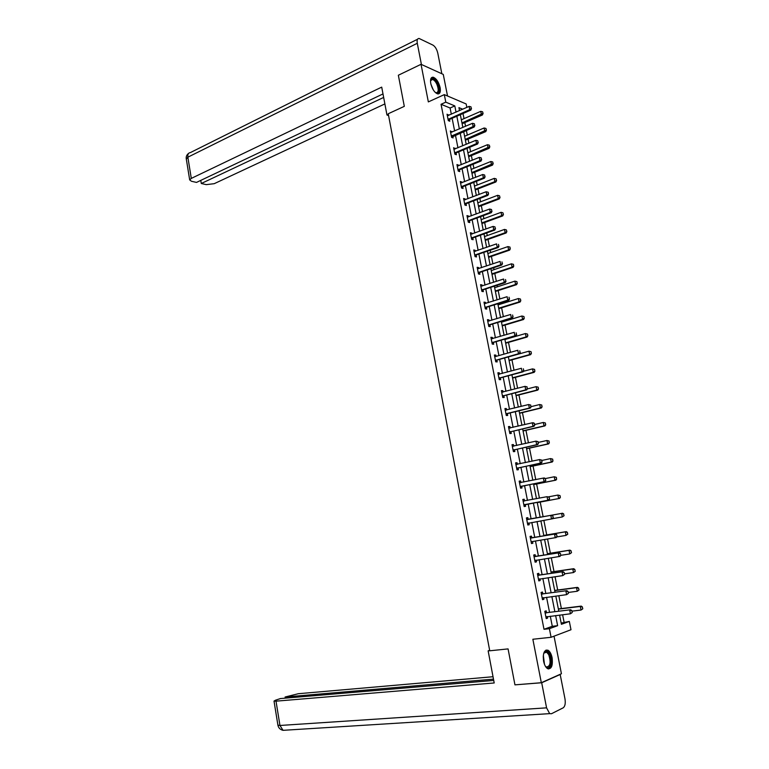 <?xml version="1.0" encoding="UTF-8"?>
<svg xmlns="http://www.w3.org/2000/svg" width="769" height="769" viewBox="0 0 769 769"><rect width="100%" height="100%" fill="white"/><g stroke="black" fill="none" stroke-linecap="round" stroke-linejoin="round"><path stroke-width="1.15" d="M552.094 657.697C551.267 653.881 549.902 651.391 548.009 650.228C544.212 649.594 542.731 653.256 543.587 661.215C544.414 665.031 545.769 667.521 547.653 668.694C551.488 669.318 552.969 665.656 552.094 657.697M440.128 87.589C438.657 81.918 436.331 78.457 433.168 77.217C430.909 77.14 430.111 79.245 430.775 83.523C432.245 89.204 434.562 92.665 437.705 93.905C439.993 93.991 440.791 91.886 440.128 87.589M561.159 623.073L569.329 621.419L570.992 629.734L551.085 637.29L549.393 628.686L557.631 625.678L555.631 615.565M447.529 96L443.271 74.41L421.037 64.308L398.352 75.237L404.302 106.353L388.239 113.745L489.747 650.795L508.069 648.901L514.951 684.862L541.318 682.718L561.428 673.75L554.026 636.174M451.326 114.245L450.096 108.006L441.05 104.286L445.789 102.152L444.309 94.625L466.168 103.959L466.85 107.391M564.052 622.025L562.6 614.729M561.38 608.558L558.813 595.667M557.698 590.025L555.045 576.702M554.026 571.578L551.296 557.823M550.373 553.209L547.557 539.031M546.74 534.916L543.846 520.325M543.125 516.71L540.213 502.07M539.434 498.139L536.627 484.009M535.753 479.616L533.052 466.033M532.09 461.189L529.495 448.135M528.447 442.838L525.958 430.323M524.814 424.575L522.43 412.578M521.199 406.388L518.921 394.92M517.604 388.287L515.432 377.339M514.028 370.274L511.952 359.834M510.462 352.337L508.492 342.407M506.915 334.477L505.041 325.056M504.301 321.317L504.137 320.529M503.378 316.703L501.609 307.773M500.859 304.024L500.629 302.851M499.86 299.006L498.187 290.576M497.437 286.799L497.13 285.261M496.361 281.387L494.784 273.447M494.034 269.65L493.65 267.737M492.881 263.844L491.401 256.394M490.641 252.578L490.189 250.3M489.411 246.388L488.027 239.419M487.258 235.583L486.739 232.94M485.95 228.999L484.662 222.51M483.903 218.656L483.297 215.647M482.519 211.696L481.317 205.679M480.548 201.805L479.885 198.44M479.087 194.461L477.991 188.924M477.213 185.031L476.472 181.311M475.684 177.312L474.675 172.227M473.896 168.324L473.089 164.249M472.291 160.231L471.368 155.617M470.59 151.685L469.715 147.263M468.907 143.226L468.081 139.074M467.302 135.123L466.35 130.355M465.543 126.299L464.812 122.598M464.024 118.628L463.005 113.514M441.05 104.286L544 629.292L552.286 626.293L550.296 616.2M549.537 612.345L546.567 597.282M545.817 593.485L542.856 578.442M542.116 574.703L539.156 559.697M538.435 556.016L535.474 541.03M534.763 537.416L531.812 522.459M531.11 518.892L528.178 503.993M527.467 500.417L524.554 485.624M523.843 482.028L520.949 467.341M520.238 463.717L517.364 449.144M516.643 445.491L513.788 431.024M513.067 427.353L510.231 412.982M509.501 409.291L506.684 395.026M505.954 391.306L503.166 377.146M502.426 373.407L499.658 359.354M498.918 355.586L496.159 341.638M495.419 337.851L492.679 323.999M491.929 320.192L489.219 306.437M488.469 302.611L485.777 288.952M485.018 285.107L482.346 271.544M481.577 267.679L478.924 254.222M478.155 250.329L475.521 236.967M474.752 233.055L472.137 219.79M471.359 215.858L468.763 202.689M467.985 198.738L465.408 185.656M464.62 181.686L462.063 168.709M461.275 164.72L458.737 151.829M457.949 147.821L455.421 135.027M454.633 130.999L452.124 118.291M448.663 115.417L447.049 114.216L448.308 120.637L449.807 121.223L449.471 119.522M451.961 132.143L450.336 130.922L451.605 137.372L453.095 137.93L452.768 136.228M455.267 148.946L453.633 147.715L454.902 154.185L456.402 154.713L456.065 153.002M458.584 165.816L458.439 165.075L456.949 164.576L458.228 171.074L459.718 171.564L459.381 169.862M461.919 182.762L461.765 181.974L460.275 181.503L461.563 188.04L463.053 188.492L462.717 186.79M465.274 199.777L465.11 198.94L463.62 198.508L464.909 205.073L466.399 205.496L466.062 203.785L464.851 204.756M468.638 216.877L468.465 215.993L466.975 215.589L468.273 222.183L469.753 222.568L469.369 220.588M472.012 234.045L471.83 233.113L470.349 232.747L471.657 239.37L473.127 239.717L472.743 237.746M475.405 251.29L475.213 250.309L473.742 249.983L475.05 256.635L476.52 256.942L476.184 255.241M498.812 246.051L498.475 244.369L498.812 246.051L497.235 247.243L498.274 247.483L476.136 254.981M478.818 268.612L478.616 267.583L477.145 267.295L478.462 273.966L479.923 274.245L479.587 272.543M482.24 286.01L482.028 284.934L480.567 284.674L481.884 291.384L483.345 291.624L482.961 289.692M485.681 303.486L485.46 302.352L483.999 302.14L485.326 308.878L486.777 309.08L486.402 307.158M489.132 321.048L488.901 319.856L487.45 319.683L488.776 326.45L490.228 326.614L489.853 324.701M492.602 338.677L492.362 337.437L490.91 337.293L492.247 344.099L493.698 344.224L493.323 342.32M496.092 356.383L495.842 355.095L494.39 354.999L495.736 361.824L497.178 361.911L496.841 360.209M499.59 374.176L499.331 372.84L497.889 372.773L499.235 379.626L500.677 379.684L500.302 377.81M503.109 392.046L502.839 390.652L501.398 390.623L502.753 397.515L504.185 397.525L503.849 395.824M506.646 410.002L506.358 408.55L504.925 408.56L506.281 415.481L507.713 415.452L507.377 413.751M530.956 406.839L530.6 405.08L530.956 406.839L529.351 408.051L530.36 408.041L507.348 413.607M510.193 428.025L509.895 426.526L508.463 426.584L509.828 433.533L511.26 433.466L510.924 431.755M513.759 446.145L513.452 444.588L512.019 444.674L513.394 451.663L514.817 451.557L514.48 449.846M517.335 464.341L517.018 462.727L515.595 462.861L516.979 469.878L518.393 469.724L518.066 468.023M520.93 482.615L520.603 480.952L519.19 481.125L520.575 488.171L521.988 487.979L521.651 486.277M523.035 500.715L524.573 500.955L524.208 499.254L522.795 499.466L524.189 506.55L525.602 506.319L525.265 504.618L523.958 505.387M528.159 519.354L527.822 517.643L526.419 517.902L527.813 525.006L529.226 524.737L528.889 523.035M531.802 537.839L531.466 536.118L530.062 536.416L531.466 543.558L532.869 543.25L532.533 541.539M533.936 556.122L535.484 556.42L535.118 554.68L533.715 555.007L535.128 562.187L536.522 561.831L536.195 560.149M539.127 575.068L538.781 573.318L537.387 573.693L538.809 580.903L540.203 580.508L539.876 578.874M542.818 593.812L542.472 592.043L541.078 592.466L542.501 599.705L543.894 599.272L543.577 597.676M546.519 612.643L546.173 610.855L544.788 611.317L546.221 618.593L547.595 618.122L547.297 616.565M551.085 637.29L532.859 639.25L541.318 682.718M544 629.292L549.393 628.686M421.037 64.308L428.343 101.902L444.309 94.625M559.572 615.085L561.408 624.303L569.329 621.419M462.717 109.217L458.93 107.641L459.526 110.621M460.333 114.696L462.861 127.452M463.669 131.499L466.216 144.361M467.014 148.388L469.58 161.336M470.378 165.345L472.964 178.389M473.752 182.378L476.357 195.518M477.145 199.488L479.769 212.715M480.558 216.666L483.201 229.998M483.98 233.93L486.642 247.358M487.421 251.261L490.103 264.786M490.872 268.679L493.573 282.3M494.342 286.164L497.062 299.891M497.822 303.736L500.561 317.559M501.321 321.384L504.089 335.303M504.839 339.11L507.617 353.134M509.107 360.623L530.648 354.653L529.658 354.576L528.976 351.173L508.376 356.931L511.174 371.043M511.923 374.801L514.74 389.027M515.48 392.767L518.325 407.099M519.065 410.819L521.93 425.257M522.66 428.948L525.544 443.492M526.265 447.154L529.178 461.813M529.899 465.456L532.821 480.212M533.542 483.826L536.493 498.696M537.204 502.292L540.174 517.268L562.552 513.231L540.174 517.249M540.886 520.853L543.866 535.887M544.587 539.521L547.576 554.584M548.307 558.284L551.306 573.376M552.046 577.135L555.045 592.245M555.804 596.062L558.803 611.211M456.036 112.159L454.806 105.911L445.789 102.152M554.862 611.691L551.873 596.581M551.123 592.774L548.134 577.692M547.393 573.943L544.414 558.88M543.683 555.199L540.713 540.165M539.992 536.531L537.031 521.536M536.32 517.96L533.369 503.022M532.657 499.427L529.716 484.595M529.005 480.981L526.092 466.254M525.371 462.621L522.478 448M521.757 444.338L518.883 429.823M518.152 426.141L515.307 411.732M514.576 408.031L511.741 393.728M511.01 389.998L508.194 375.801M507.453 372.052L504.666 357.95M503.916 354.182L501.148 340.186M500.398 336.389L497.649 322.49M496.899 318.674L494.169 304.88M493.41 301.044L490.699 287.346M489.93 283.492L487.248 269.9M486.479 266.016L483.807 252.52M483.038 248.618L480.385 235.218M479.606 231.296L476.972 217.992M476.194 214.051L473.579 200.844M472.8 196.883L470.205 183.772M469.417 179.792L466.841 166.777M466.052 162.778L463.496 149.849M462.698 145.831L460.16 132.999M459.362 128.961L456.844 116.225M450.096 108.006L454.806 105.911M552.286 626.293L557.631 625.678M447.279 115.379L448.548 114.812M450.557 132.047L451.836 131.499M453.845 148.782L455.133 148.244M457.151 165.604L458.439 165.075M460.468 182.484L461.765 181.974M463.803 199.45L465.11 198.94M467.158 216.483L468.465 215.993M470.522 233.584L471.83 233.113M473.896 250.771L475.213 250.309M477.289 268.035L478.616 267.583M480.702 285.366L482.028 284.934M484.124 302.775L485.46 302.352M487.565 320.269L488.901 319.856M491.016 337.831L492.362 337.437M494.486 355.48L495.842 355.095M497.966 373.205L499.331 372.84M501.475 391.008L502.839 390.652M504.983 408.897L506.358 408.55M508.52 426.853L509.895 426.526M512.067 444.905L513.452 444.588M515.634 463.025L517.018 462.727M519.21 481.24L520.603 480.952M522.805 499.523L524.208 499.254M526.419 517.902L527.822 517.643M527.813 524.987L529.226 524.737M531.446 543.481L532.869 543.25M535.099 562.052L536.522 561.831M538.771 580.71L540.203 580.508M542.453 599.455L543.894 599.272M546.163 618.286L547.595 618.122M471.301 108.458L470.974 106.833L471.301 108.458L469.763 109.64L470.82 110.092L449.778 119.32L448.289 120.541M447.356 115.792L469.109 106.391L469.763 109.64L448.058 119.378M470.974 106.833L469.109 106.391M470.82 110.092L471.484 108.535M462.131 123.751L482.423 114.975L481.394 114.543L480.76 111.342L461.342 119.791M483.086 113.456L482.596 111.784L483.086 113.456L482.423 114.975M461.967 122.953L482.913 113.379M480.76 111.342L482.596 111.784M430.505 80.995L430.582 80.562C432.14 77.342 434.466 78.467 437.551 83.917C439.926 90.944 439.186 93.808 435.331 92.501M435.494 92.607L436.081 92.799C438.599 92.415 438.868 89.579 436.888 84.282C435.523 81.476 434.033 79.861 432.438 79.438L430.544 80.793M438.378 93.933C440.147 92.088 440.012 88.646 437.965 83.629C436.263 80.149 434.427 78.14 432.447 77.611L431.553 77.64M543.635 653.621L544.414 652.208C546.048 650.536 547.711 651.189 549.412 654.169C553.296 661.215 549.374 672.442 545.211 665.935M545.548 666.387L546.326 666.983C550.335 666.579 551.123 662.465 548.71 654.621L546.615 652.189L543.856 653.121M548.47 668.992C552.084 666.233 552.517 661.032 549.758 653.381L547.163 650.372L546.048 650.055M388.364 114.36L386.97 115.004L388.595 115.6M386.97 115.004L381.712 87.128L191.298 178.398L189.683 179.908L191.423 181.253L196.499 182.416L382.991 93.933M421.412 64.481L417.288 43.285C416.779 40.046 417.384 38.44 419.095 38.469L432.928 45.102C435.206 46.553 436.821 49.235 437.782 53.128L441.848 73.766M200.776 180.379L201.286 183.503L206.265 184.637L214.215 183.685L384.875 103.921M201.286 183.503L383.654 97.432M489.651 650.295L488.142 650.853L494.207 682.968L276.013 701.165L279.954 725.475L546.576 707.845L541.693 682.757L515.864 684.785M489.728 650.689L488.142 650.853M493.025 676.73L298.314 693.715L285.116 697.002L493.477 679.133M546.576 707.845L549.672 713.642L551.46 713.738L563.187 707.826C565.061 706.384 565.667 703.385 564.975 698.819L560.188 674.5L541.693 682.757M493.727 680.44L280.445 698.56L275.494 700.203L274.014 701.078L276.013 701.165M285.299 698.146L285.116 697.002M560.188 674.5L559.63 674.548M277.907 725.129L279.954 725.475L283.04 730.329L284.001 730.262M474.684 125.395L474.358 123.761L474.684 125.395L473.146 126.577L474.204 127L451.576 137.238M450.644 132.508L472.493 123.309L473.146 126.577L451.355 136.103M474.358 123.761L472.493 123.309M474.204 127L474.867 125.462M478.087 142.4L477.76 140.765L478.087 142.4L476.54 143.582L477.597 143.986L456.373 152.81L454.873 154.002M453.941 149.292L475.886 140.304L476.54 143.582L454.652 152.906M477.76 140.765L475.886 140.304M477.597 143.986L478.26 142.467M465.389 140.208L485.777 131.614L484.749 131.201L484.105 127.99L464.611 136.267M486.441 130.115L485.95 128.442L486.441 130.115L485.777 131.614M465.235 139.439L486.268 130.048M484.105 127.99L485.95 128.442M468.667 156.722L489.132 148.321L488.113 147.936L487.469 144.716L467.888 152.8M489.805 146.841L489.315 145.168L489.805 146.841L489.132 148.321M468.523 155.992L489.642 146.773M487.469 144.716L489.315 145.168M481.5 159.481L481.173 157.837L481.5 159.481L479.952 160.673L481.01 161.048L459.689 169.67L458.18 170.843M457.257 166.152L479.289 157.376L479.952 160.673L457.968 169.786M481.173 157.837L479.289 157.376M481.01 161.048L481.682 159.548M484.931 176.649L484.605 174.996L484.931 176.649L483.374 177.831L484.432 178.177L463.015 186.598L461.506 187.761M460.583 183.08L482.721 174.525L483.374 177.831L461.304 186.732M484.605 174.996L482.721 174.525M484.432 178.177L485.114 176.707M465.303 203.295L466.37 203.602L487.873 195.393L486.815 195.066L464.649 203.756M466.37 203.602L465.014 203.458M488.046 192.221L488.555 193.932L488.219 192.269L486.152 191.75L463.928 200.084M488.382 193.884L486.815 195.066L486.152 191.75M487.873 195.393L488.555 193.932M471.955 173.313L492.516 165.104L491.497 164.749L490.843 161.509L471.186 169.411M493.189 163.643L492.698 161.961L493.189 163.643L492.516 165.104M471.82 172.612L493.025 163.586M490.843 161.509L492.698 161.961M475.261 189.981L495.899 181.965L494.89 181.628L494.236 178.379L474.492 186.088M496.591 180.513L496.092 178.831L496.591 180.513L495.899 181.965M475.127 189.309L494.89 181.628L496.418 180.465M494.236 178.379L496.092 178.831M478.578 206.717L499.312 198.892L498.293 198.585L497.639 195.316L477.818 202.843M500.004 197.47L499.504 195.778L500.004 197.47L499.312 198.892M478.453 206.073L498.293 198.585L499.831 197.412M497.639 195.316L499.504 195.778M491.843 211.196L491.506 209.524L491.843 211.196L490.276 212.379L491.324 212.677L469.715 220.684L468.206 221.818M467.292 217.166L489.613 209.043L490.276 212.379L468.013 220.847M491.506 209.524L489.613 209.043M491.324 212.677L492.016 211.244M481.913 223.519L502.734 215.897L501.724 215.608L501.061 212.331L481.154 219.674M503.426 214.493L502.926 212.802L503.426 214.493L502.734 215.897M481.798 222.914L501.724 215.608L503.262 214.445M501.061 212.331L502.926 212.802M495.313 228.585L494.986 226.903L495.313 228.585L493.746 229.777L494.794 230.046L473.108 237.832L471.57 238.957M470.666 234.324L493.083 226.422L493.746 229.777L471.387 238.025M494.986 226.903L493.083 226.422M494.794 230.046L495.496 228.624M485.258 240.399L506.165 232.978L505.156 232.719L504.493 229.422L484.499 236.573M506.867 231.584L506.367 229.893L506.867 231.584L506.165 232.978M485.152 239.822L505.156 232.719L506.704 231.546M504.493 229.422L506.367 229.893M474.05 251.559L496.563 243.879L497.235 247.243L475.434 254.837L476.213 255.221L474.963 256.173M498.274 247.483L498.985 246.09M488.623 257.346L509.616 250.127L508.617 249.896L507.944 246.589L487.873 253.539M509.828 247.06L507.944 246.589L509.991 247.109L510.155 248.723L509.991 247.109M488.517 256.817L508.617 249.896L510.155 248.723M510.328 248.762L509.616 250.127M502.32 263.594L501.974 261.902L502.32 263.594L500.744 264.786L501.782 265.007L479.904 272.37L478.356 273.466M477.453 268.871L500.071 261.412L500.744 264.786L478.183 272.601M501.782 265.007L502.493 263.632M491.997 274.37L513.086 267.362L512.087 267.151L511.414 263.825L491.247 270.582M513.298 264.305L511.414 263.825L513.461 264.344L513.634 265.968L513.461 264.344M491.9 273.87L512.087 267.151L513.634 265.968M513.798 266.007L513.086 267.362M505.839 281.214L505.502 279.522L505.839 281.214L504.262 282.415L505.291 282.608L483.326 289.75L481.769 290.826M480.875 286.251L503.58 279.022L504.262 282.415L481.605 290M505.291 282.608L506.012 281.252M495.39 291.47L516.566 284.665L515.566 284.482L514.894 281.137L494.65 287.702M516.787 281.627L514.894 281.137L516.951 281.665L517.124 283.3L516.951 281.665M495.303 291.009L515.566 284.482L517.124 283.3M517.287 283.328L516.566 284.665M509.376 298.92L509.04 297.219L509.376 298.92L507.8 300.121L508.828 300.285L486.758 307.206L485.201 308.273M484.307 303.717L507.117 296.709L507.8 300.121L485.047 307.475M508.828 300.285L509.549 298.949M498.802 308.648L520.065 302.044L519.065 301.89L518.393 298.535L498.052 304.899M520.286 299.026L518.393 298.535L520.45 299.054L520.786 300.737L520.45 299.054M498.716 308.215L519.065 301.89L520.623 300.708M520.786 300.737L520.065 302.044M512.933 316.703L512.596 314.992L512.933 316.703L511.347 317.905L512.375 318.039L490.209 324.739L488.651 325.796M487.757 321.25L510.664 314.483L511.347 317.905L488.498 325.037M512.375 318.039L513.106 316.722M502.224 325.893L523.574 319.5L522.584 319.375L521.911 316.001L501.484 322.173M523.804 316.501L521.911 316.001L523.968 316.53L524.141 318.193L523.968 316.53M502.138 325.498L522.584 319.375L524.141 318.193M524.304 318.212L523.574 319.5M516.508 334.563L516.162 332.842L516.508 334.563L514.913 335.774L515.941 335.88L493.679 342.359L492.112 343.397M491.218 338.869L514.23 332.333L514.913 335.774L491.968 342.666M515.941 335.88L516.672 334.582M505.656 343.224L527.101 337.033L526.111 336.937L525.438 333.554L504.916 339.514M527.342 334.054L525.438 333.554L527.505 334.073L527.842 335.765L527.505 334.073M505.579 342.859L526.111 336.937L527.678 335.745M527.842 335.765L527.101 337.033M520.094 352.51L519.748 350.779L520.094 352.51L518.498 353.721L519.517 353.798L497.159 360.046L495.582 361.074M495.217 356.605L517.806 350.26L518.498 353.721L495.447 360.382M519.517 353.798L520.267 352.519M530.889 351.683L528.976 351.173L531.052 351.702L531.389 353.404L531.052 351.702M509.04 360.296L529.658 354.576L531.225 353.384M531.389 353.404L530.648 354.653M523.699 370.533L523.353 368.803L523.699 370.533L522.103 371.744L523.112 371.792L500.657 377.819L499.071 378.829M498.197 374.34L521.411 368.274L522.103 371.744L498.946 378.175M498.187 374.301L498.908 374.359M523.112 371.792L523.862 370.543M512.577 378.098L534.205 372.34L533.225 372.292L532.542 368.88L523.391 371.331M534.455 369.399L532.542 368.88L534.618 369.408L534.791 371.1L534.618 369.408M512.519 377.81L533.225 372.292L534.791 371.1M534.955 371.11L534.205 372.34M527.313 388.643L526.967 386.903L527.313 388.643L525.717 389.854L526.727 389.873L504.176 395.67L502.58 396.669M501.705 392.2L525.016 386.365L525.717 389.854L502.465 396.045M526.967 386.903L525.016 386.365L527.14 386.903M501.686 392.113L502.532 392.2M526.727 389.873L527.486 388.653M516.057 395.651L537.781 390.114L536.8 390.094L536.118 386.663L527.313 388.922M538.031 387.182L536.118 386.663L538.194 387.192L538.377 388.903L538.194 387.192M516.009 395.401L536.8 390.094L538.377 388.903M538.54 388.903L537.781 390.114M505.233 410.137L528.649 404.542L529.351 408.051L506.675 413.616L507.405 413.732L506.108 414.578M530.6 405.08L528.649 404.542L530.773 405.08M505.204 410.012L506.175 410.117M530.36 408.041L531.119 406.83M519.556 413.289L541.376 407.964L540.396 407.964L539.703 404.523L531.081 406.647M541.626 405.052L539.703 404.523L541.789 405.052L541.972 406.772L541.789 405.052M519.508 413.068L540.396 407.964L541.972 406.772M542.135 406.772L541.376 407.964M534.609 425.113L534.253 423.344L534.609 425.113L532.994 426.324L534.003 426.286L511.25 431.611L509.645 432.582M508.77 428.15L532.292 422.806L532.994 426.324L509.539 432.034M534.253 423.344L532.292 422.806L533.302 422.777L534.426 423.344M508.742 427.987L509.828 428.112M534.003 426.286L534.772 425.103M523.064 430.996L544.981 425.891L544.01 425.93L543.318 422.469L534.657 424.498M545.24 422.998L543.318 422.469L545.404 422.998L545.586 424.728L545.404 422.998M523.026 430.813L544.01 425.93L545.586 424.728M545.75 424.728L544.981 425.891M538.281 443.463L537.925 441.694L538.281 443.463L536.666 444.684L537.666 444.617L514.807 449.711L513.202 450.653M512.327 446.251L535.955 441.146L536.666 444.684L513.096 450.153M537.925 441.694L535.955 441.146L538.089 441.685M512.289 446.049L513.5 446.203M537.666 444.617L538.444 443.453M526.592 448.779L548.605 443.905L547.634 443.963L546.942 440.493L538.242 442.435M548.874 441.031L546.942 440.493L549.037 441.022L549.22 442.771L549.037 441.022M526.563 448.644L547.634 443.963L549.22 442.771M549.383 442.761L548.605 443.905M541.962 461.909L541.607 460.131L541.962 461.909L540.347 463.13L541.347 463.034L518.393 467.888L516.768 468.821M515.903 464.428L539.636 459.574L540.347 463.13L516.672 468.35M541.607 460.131L539.636 459.574L541.78 460.112M515.855 464.188L517.191 464.37M541.347 463.034L542.135 461.89M530.139 466.648L552.248 461.996L551.277 462.082L550.575 458.593L541.847 460.458M552.517 459.141L550.575 458.593L552.68 459.131L552.873 460.891L552.68 459.131M530.11 466.543L551.277 462.082L552.873 460.891M553.026 460.871L552.248 461.996M545.673 480.433L545.308 478.645L545.673 480.433L544.048 481.654L545.048 481.529L521.988 486.143L520.353 487.056M519.498 482.692L543.337 478.087L544.048 481.654L520.267 486.623M545.308 478.645L543.337 478.087L544.327 477.962L545.481 478.626M519.44 482.403L520.901 482.624M545.048 481.529L545.836 480.414M533.696 484.595L555.9 480.164L554.939 480.289L554.238 476.78L545.375 478.568M556.179 477.338L554.238 476.78L556.343 477.318L556.535 479.087L556.343 477.318M533.686 484.528L554.939 480.289L556.535 479.087M556.689 479.068L555.9 480.164M524.573 504.647L548.758 500.119L523.881 504.993M525.592 504.483L524.275 504.762M549.028 497.255L549.556 499.023L549.201 497.226L547.047 496.687L549.201 497.226M523.103 501.032L547.047 496.687L547.768 500.273L549.393 499.043M548.758 500.119L549.556 499.023M537.271 502.628L559.572 498.427L558.621 498.572L557.909 495.053L548.547 496.832M559.861 495.611L557.909 495.053L560.015 495.582L560.37 497.351L560.015 495.582M537.262 502.599L558.621 498.572L560.216 497.37M560.37 497.351L559.572 498.427M529.091 522.939L527.582 523.795M553.296 517.71L552.767 515.941L553.296 517.71L552.488 518.787L527.505 523.439M526.727 519.469L551.767 515.192L552.93 515.912M526.659 519.094L528.524 519.354L551.767 515.192M553.122 517.748L551.498 518.969L550.777 515.365L552.767 515.941M564.071 515.711L563.552 513.971L564.071 515.711L562.312 516.941L561.601 513.404L563.552 513.971M552.575 518.671L562.312 516.941L563.908 515.739M563.715 513.942L562.552 513.231M557.044 536.493L556.689 534.686L557.044 536.493L556.237 537.541L531.85 541.636L531.216 542.289M530.37 537.983L555.516 533.926L556.689 534.686M530.283 537.569L532.158 537.848L555.516 533.926M556.881 536.531L555.247 537.762L554.526 534.138L556.525 534.724M567.782 534.157L567.262 532.408L567.782 534.157L566.022 535.397L565.302 531.84L543.779 535.455M567.262 532.408L565.302 531.84L566.253 531.639L543.779 535.416M556.698 536.945L566.022 535.397L567.628 534.186M567.426 532.379L566.253 531.639M536.128 560.168L534.868 560.861M560.822 555.362L560.457 553.545L560.822 555.362L560.005 556.381L534.811 560.582M534.022 556.573L559.274 552.757L560.457 553.545M534.484 556.66L559.274 552.757M560.659 555.401L559.015 556.631L558.294 552.998L560.293 553.584M571.511 552.68L570.992 550.94L571.511 552.68L569.742 553.93L569.031 550.364L547.413 553.757M570.992 550.94L569.031 550.364L569.973 550.123L547.393 553.67M560.812 555.314L569.742 553.93L571.357 552.719M571.156 550.892L569.973 550.123M539.694 578.894L538.54 579.528M564.609 574.318L564.244 572.492L564.609 574.318L562.802 575.596L538.492 579.288M537.694 575.26L563.052 571.665L564.244 572.492M537.598 574.76L539.492 575.087L563.052 571.665M564.446 574.366L562.802 575.596L562.081 571.944L564.081 572.54M575.26 571.3L574.741 569.55L575.26 571.3L573.491 572.549L572.77 568.964L551.056 572.126M574.741 569.55L572.77 568.964L573.712 568.704L551.037 572.011M564.513 573.837L573.491 572.549L575.106 571.338M574.895 569.502L573.712 568.704M543.279 597.715L542.222 598.272M568.416 593.36L568.051 591.524L568.416 593.36L566.609 594.648L542.183 598.071M541.386 594.024L566.849 590.669L568.051 591.524M541.28 593.485L543.183 593.831L566.849 590.669M568.253 593.408L566.609 594.648L565.878 590.976L567.887 591.572M579.028 589.996L578.509 588.247L579.028 589.996L577.25 591.255L576.529 587.651L554.718 590.592M578.509 588.247L576.529 587.651L577.471 587.362L554.689 590.429M568.233 592.457L577.25 591.255L578.865 590.044M578.663 588.189L577.471 587.362M546.884 616.613L545.923 617.103M572.242 612.489L571.876 610.644L572.242 612.489L570.435 613.787L545.894 616.949M545.096 612.883L570.665 609.759L571.876 610.644M544.981 612.297L546.894 612.672L570.665 609.759M572.078 612.547L570.435 613.787L569.694 610.096L571.713 610.701M582.806 608.779L582.287 607.02L582.806 608.779L581.028 610.048L580.307 606.433L558.4 609.135M582.287 607.02L580.307 606.433L581.239 606.107L558.352 608.933M571.973 611.153L581.028 610.048L582.652 608.837M582.441 606.972L581.239 606.107M448.423 119.07L449.5 119.493M448.692 118.897L449.778 119.32M430.967 84.388L433.264 89.867M543.327 655.294L544.481 664.358M544.039 663.051L543.222 656.639M417.288 43.285L187.857 157.184L191.298 178.398M417.538 39.248L190.356 152.598C188.386 152.829 187.549 154.358 187.857 157.184L186.329 159.173M451.711 135.805L452.787 136.209M451.989 135.632L453.066 136.036M455.017 152.608L456.094 152.983M455.296 152.435L456.373 152.81M458.334 169.488L459.41 169.843M458.612 169.315L459.689 169.67M461.669 186.434L462.736 186.761M461.948 186.271L463.015 186.598M468.379 220.559L469.446 220.838M471.762 237.736L472.82 237.996M473.06 237.852L472.003 237.592L473.108 237.832M475.434 254.837L476.492 255.058M478.558 272.322L479.616 272.524M478.847 272.168L479.904 272.37M481.98 289.721L483.038 289.894M482.269 289.577L483.326 289.75M485.422 307.206L486.469 307.35M485.71 307.062L486.758 307.206M488.873 324.768L489.92 324.883M489.161 324.624L490.209 324.739M492.343 342.407L493.39 342.493M492.631 342.263L493.679 342.359M495.822 360.123L496.87 360.19M496.12 359.979L497.159 360.046M499.331 377.915L500.369 377.954M499.619 377.781L500.657 377.819M503.137 395.66L504.176 395.67M506.675 413.616L507.703 413.607M509.924 431.784L510.952 431.745M510.222 431.659L511.25 431.611M513.49 449.903L514.509 449.836M513.788 449.778L514.807 449.711M517.066 468.11L518.085 468.004M517.364 467.985L518.393 467.888M516.355 464.486L516.835 464.447M520.661 486.393L521.68 486.258M520.969 486.277L521.988 486.143M519.95 482.759L520.671 482.672M523.554 501.109L524.573 500.955M527.899 523.208L528.918 523.016M527.505 519.536L528.524 519.354M527.178 519.546L528.197 519.354M531.148 538.06L532.158 537.848M530.821 538.06L531.831 537.848M535.214 560.361L535.83 560.207M534.811 556.669L535.82 556.429M538.492 575.366L539.492 575.087M538.156 575.356L539.156 575.077M542.183 594.139L543.183 593.831M541.847 594.129L542.847 593.822M545.894 613.008L546.894 612.672M545.557 612.989L546.557 612.653M430.803 80.197L432.438 79.438M544.077 652.804L544.414 652.208M544.462 652.4L546.615 652.189M189.683 179.908L186.261 158.75C185.963 156.54 186.771 154.732 188.665 153.329M549.672 713.642L283.04 730.329C280.243 729.656 278.541 727.983 277.936 725.302L274.014 701.078M475.367 254.866L476.424 255.087M478.751 272.207L479.808 272.409M482.153 289.625L483.201 289.798M485.566 307.119L486.614 307.264M488.997 324.691L490.045 324.806M492.439 342.34L493.487 342.436M495.899 360.075L496.947 360.142M499.379 377.887L500.417 377.925M506.386 413.741L507.415 413.722"/></g></svg>
